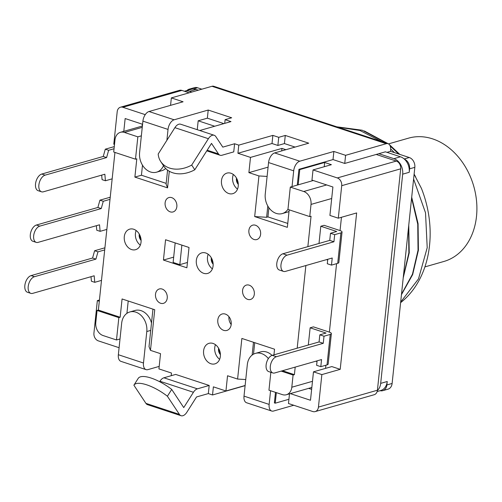 <?xml version="1.0" encoding="UTF-8"?>
<svg xmlns="http://www.w3.org/2000/svg" width="502" height="502" viewBox="0 0 502 502"><rect width="100%" height="100%" fill="white"/><g stroke="black" fill="none" stroke-linecap="round" stroke-linejoin="round"><path stroke-width="0.75" d="M114.506 144.457L113.785 144.218L117.198 111.72A6.413 4.938 74 0 1 120.461 107.208A6.413 4.938 74 0 1 122.864 107.277L145.241 114.651M119.087 347.71L98.317 340.864A6.413 4.938 74 0 1 93.93 333.115L97.344 300.616L99.427 300.02M189.147 92.82L181.849 90.41A6.413 4.938 -106 0 0 179.446 90.341L120.461 107.208M170.567 105.351L171.351 97.909L183.079 101.774L149 111.519A8.553 4.832 108.2 0 0 142.901 121.139L139.594 152.627A16.033 12.349 74 0 0 156.568 172.18L161.807 170.68A16.033 12.349 74 0 0 165.691 168.515M166.175 183.374L141.439 175.223L142.486 165.202M163.489 165.704A16.033 12.349 74 0 1 156.568 172.18M166.89 140.296L168.032 129.422A8.553 4.832 -71.8 0 1 174.131 119.796L208.211 110.051L231.667 117.782L225.116 119.658L230.976 121.591L199.752 130.514M171.351 97.909L211.982 86.288A8.553 4.832 108.2 0 1 213.808 86.294L388.052 143.704A8.553 4.832 -71.8 0 1 390.625 150.324L390.518 151.34L386.979 152.351M388.052 143.704A8.553 4.832 -71.8 0 0 386.233 143.704L345.596 155.319L333.868 151.453L299.788 161.198A8.553 4.832 -71.8 0 0 293.695 170.824L268.564 162.548L265.251 194.029A16.033 12.349 74 0 0 282.224 213.582L287.47 212.089A16.033 12.349 74 0 0 289.014 211.493M289.19 209.83L287.351 227.331L254.677 216.569L258.944 175.945L248.892 172.632L250.498 157.402L237.929 153.261L238.783 145.134L272.862 135.389L278.729 137.322L285.28 135.446L308.736 143.177L274.657 152.922A8.553 4.832 108.2 0 0 268.564 162.548M238.783 145.134L234.597 143.754L222.8 147.13L215.816 136.588A8.553 4.832 108.2 0 0 214.178 135.27A8.553 4.832 108.2 0 0 208.399 138.709L191.695 165.076L194.795 169.764L211.505 143.39L218.489 153.932A8.553 4.832 108.2 0 0 220.121 155.25A8.553 4.832 108.2 0 0 221.947 155.25L233.744 151.88L234.597 143.754M214.178 135.27L180.67 124.226A8.553 4.832 108.2 0 0 174.891 127.665L158.186 154.039A26.725 20.143 146.5 0 0 160.74 161.556L163.847 166.244A26.725 20.143 -33.5 0 0 194.795 169.764M163.884 377.799L175.681 374.423L209.19 385.461L197.393 388.837A8.553 4.832 -71.8 0 0 193.433 392.275L159.925 381.238A8.553 4.832 -71.8 0 1 163.884 377.799L197.393 388.837M159.63 381.708L159.925 381.238M167.398 396.241L171.709 389.433A26.725 8.967 -147.6 0 0 138.201 378.395L133.89 385.197A26.725 8.967 32.4 0 1 167.398 396.241L179.421 414.395A8.553 4.832 -71.8 0 0 181.059 415.712L147.55 404.668A8.553 4.832 -71.8 0 1 145.913 403.351L133.89 385.197M377.378 390.562A12.826 9.883 74 0 0 380.685 383.377L402.673 174.169A12.826 9.883 74 0 0 393.907 158.67L378.828 153.7L376.205 154.453L396.31 161.073A6.413 4.938 -106 0 1 400.696 168.823L341.711 185.69L338.292 218.188L356.646 212.942L340.205 369.34L331.828 366.579L313.48 371.831L321.857 374.592L340.205 369.34M321.857 374.592L318.437 407.091A6.413 4.938 74 0 1 315.174 411.596L374.159 394.735A6.413 4.938 -106 0 0 377.422 390.223L400.696 168.823M184.416 91.257A12.826 9.883 74 0 1 184.692 91.176A12.826 9.883 74 0 1 189.499 91.32L191.77 92.067M378.828 153.7L385.379 151.824L400.458 156.793A12.826 9.883 -106 0 1 404.392 159.153A8.126 6.256 74 0 1 409.594 168.841L409.23 172.293A12.826 9.883 -106 0 0 404.392 159.153M198.328 90.197L196.05 89.444A12.826 9.883 -106 0 0 191.902 89.143A12.826 9.883 -106 0 0 191.243 89.3L184.692 91.176M345.596 155.319L344.742 163.445L376.205 154.453M338.292 218.188L329.914 215.427L332.908 186.995L311.962 180.092L313.028 169.933L331.383 164.687L324.681 162.479L324.229 166.733M297.278 185.094L298.935 169.325L299.776 169.601L324.681 162.479M298.935 169.325L333.014 159.58L333.868 151.453M344.742 163.445L333.014 159.58M313.028 169.933L337.325 177.94A6.413 4.938 74 0 1 341.711 185.69M325.572 368.368L325.905 365.218M329.381 332.129L336.578 263.663M340.055 230.575L341.454 217.284M308.655 388.366L311.635 389.351M142.355 124.207L142.154 126.102M285.902 149.703L281.955 148.404L281.691 150.907M214.699 126.24L198.183 120.8L197.248 129.692M281.183 371.11L293.086 375.038L291.806 387.224A10.693 8.233 74 0 1 286.372 394.741A10.693 8.233 74 0 1 282.362 394.616L268.959 390.205L270.842 372.296M293.086 375.038L294.398 374.661L295.195 367.106M309.74 216.607L287.96 209.428L290.307 187.083L303.71 191.5A10.693 8.233 74 0 1 311.02 204.414L309.74 216.607L311.052 216.23L307.858 246.639M305.869 265.545L297.184 348.2M310.129 327.806L313.411 326.865L329.325 332.111A5.346 1.581 -174 0 1 331.364 333.61A5.346 1.581 -174 0 1 330.234 334.432L324.01 336.208L323.263 343.318L276.401 356.721L272.216 355.341L319.077 341.937L319.824 334.828L326.049 333.052L310.129 327.806L308.322 345.012M318.996 243.457L320.803 226.245L324.085 225.31L339.998 230.556A5.346 1.581 -174 0 1 342.038 232.049A5.346 1.581 -174 0 1 340.908 232.872L334.683 234.654L330.498 233.273L336.723 231.491L320.803 226.245M276.332 392.633L275.221 403.188L288.926 399.272M275.221 403.188L274.387 402.911L275.498 392.357M315.174 411.596A6.413 4.938 74 0 1 312.771 411.527L288.481 403.52L289.497 393.844M270.578 390.738L269.141 404.411A8.553 4.832 -71.8 0 0 271.707 411.031A8.553 4.832 -71.8 0 0 273.534 411.038L293.745 405.258M272.053 355.391A16.033 12.349 -106 0 0 260.72 351.871L255.474 353.37A16.033 12.349 74 0 1 268.357 358.623M253.504 354.18L254.715 342.671M271.707 411.031L246.576 402.755A8.553 4.832 108.2 0 1 244.01 396.128L247.317 364.647A16.033 12.349 74 0 1 255.474 353.37M181.059 415.712A8.553 4.832 -71.8 0 0 186.838 412.274L196.539 396.963L208.336 393.587L209.19 385.461M273.948 354.845L274.538 349.204L241.87 338.442L237.597 379.06L227.544 375.753L225.944 390.983L213.381 386.841L212.528 394.967L208.336 393.587M212.528 394.967L245.114 385.649M146.051 369.629L120.919 361.352A8.553 4.832 108.2 0 1 118.353 354.726L121.66 323.244A16.033 12.349 74 0 1 129.817 311.968A16.033 12.349 74 0 1 146.791 331.527L143.484 363.009A8.553 4.832 -71.8 0 0 146.051 369.629A8.553 4.832 -71.8 0 0 147.87 369.635L159.19 366.397M171.709 389.433L183.738 407.586L193.433 392.275M91.006 276.69L91.408 281.214L94.759 282.319L101.492 280.392M95.926 259.126L34.45 276.709A8.766 4.951 -71.8 0 0 28.451 285.029A8.766 4.951 -71.8 0 0 30.835 293.363L27.484 292.258A8.766 4.951 -71.8 0 1 25.1 283.925A8.766 4.951 -71.8 0 1 31.099 275.604L92.575 258.028L95.926 259.126L97.965 251.847L94.614 250.743L104.918 247.8M104.692 249.927L97.965 251.847M94.759 282.319L94.175 275.786L32.699 293.363A8.766 4.951 -71.8 0 1 30.835 293.363M110.007 199.35L103.28 201.271L101.241 208.556L39.765 226.132A8.553 4.832 -71.8 0 0 33.91 234.252A8.553 4.832 -71.8 0 0 36.238 242.378L32.887 241.274A8.553 4.832 -71.8 0 1 30.559 233.148A8.553 4.832 -71.8 0 1 36.414 225.028L97.89 207.452L99.929 200.166L110.233 197.223M36.238 242.378A8.553 4.832 -71.8 0 0 38.058 242.378L99.534 224.802L100.118 231.334L106.851 229.408M114.054 148.743L108.639 150.293L106.6 157.572L45.124 175.148A8.766 4.951 -71.8 0 0 39.125 183.468A8.766 4.951 -71.8 0 0 41.509 191.802A8.766 4.951 -71.8 0 0 43.373 191.808L104.849 174.225L105.433 180.758L112.166 178.831M94.614 250.743L92.575 258.028M96.365 225.712L96.767 230.23L100.118 231.334M41.509 191.802L38.158 190.697A8.766 4.951 -71.8 0 1 35.774 182.364A8.766 4.951 -71.8 0 1 41.773 174.043L103.249 156.467L105.288 149.188L114.28 146.615M101.68 175.135L102.082 179.653L105.433 180.758M103.28 201.271L99.929 200.166M101.241 208.556L97.89 207.452M108.639 150.293L105.288 149.188M106.6 157.572L103.249 156.467M97.062 310.449L118.842 317.622L116.495 339.967L103.086 335.549A10.693 8.233 74 0 1 95.782 322.635L97.062 310.449L98.373 310.073L114.939 152.42M116.495 339.967L120.009 338.963M137.843 136.851L135.49 159.19L113.709 152.018L114.989 139.826A10.693 8.233 74 0 1 120.43 132.308A10.693 8.233 74 0 1 124.44 132.434L137.843 136.851L141.357 135.841M141.439 175.223L134.881 177.099L136.801 158.82L135.49 159.19M118.842 317.622L120.154 317.251L122.074 298.966L154.741 309.734L150.475 350.358L160.527 353.672L158.927 368.901L171.489 373.042L171.213 375.703M120.154 317.251L98.373 310.073M167.568 170.147L166.093 184.152L167.555 187.861L134.881 177.099M167.555 187.861L169.299 171.27M282.494 370.74L294.398 374.661M162.121 289.045A7.48 5.767 -106 0 0 159.316 288.964A7.48 5.767 -106 0 0 155.501 295.979A7.48 5.767 -106 0 0 160.627 303.264A7.48 5.767 -106 0 0 163.426 303.352A7.48 5.767 -106 0 0 167.248 296.337A7.48 5.767 -106 0 0 162.121 289.045M171.728 197.644A7.48 5.767 -106 0 0 168.923 197.556A7.48 5.767 -106 0 0 165.108 204.571A7.48 5.767 -106 0 0 170.234 211.863A7.48 5.767 -106 0 0 173.033 211.944A7.48 5.767 -106 0 0 176.855 204.929A7.48 5.767 -106 0 0 171.728 197.644M249.199 285.167A7.48 5.767 -106 0 0 246.394 285.08A7.48 5.767 -106 0 0 242.579 292.095A7.48 5.767 -106 0 0 247.706 299.38A7.48 5.767 -106 0 0 250.511 299.468A7.48 5.767 -106 0 0 254.326 292.453A7.48 5.767 -106 0 0 249.199 285.167M255.499 225.247A7.48 5.767 -106 0 0 252.694 225.16A7.48 5.767 -106 0 0 248.879 232.175A7.48 5.767 -106 0 0 254.006 239.467A7.48 5.767 -106 0 0 256.811 239.548A7.48 5.767 -106 0 0 260.626 232.533A7.48 5.767 -106 0 0 255.499 225.247M213.043 343.437A10.693 8.233 -106 0 0 209.033 343.318A10.693 8.233 -106 0 0 203.586 353.339A10.693 8.233 -106 0 0 210.903 363.749A10.693 8.233 -106 0 0 214.912 363.868A10.693 8.233 -106 0 0 220.365 353.847A10.693 8.233 -106 0 0 213.043 343.437M230.933 173.234A10.693 8.233 -106 0 0 226.923 173.108A10.693 8.233 -106 0 0 221.47 183.136A10.693 8.233 -106 0 0 228.793 193.546A10.693 8.233 -106 0 0 232.802 193.665A10.693 8.233 -106 0 0 238.249 183.644A10.693 8.233 -106 0 0 230.933 173.234M133.733 229.257A10.693 8.233 -106 0 0 129.729 229.138A10.693 8.233 -106 0 0 124.276 239.159A10.693 8.233 -106 0 0 131.599 249.569A10.693 8.233 -106 0 0 135.603 249.689A10.693 8.233 -106 0 0 141.056 239.667A10.693 8.233 -106 0 0 133.733 229.257M163.432 260.055L186.888 267.786L189.022 247.473L165.566 239.749L163.432 260.055L173.679 257.131M225.36 314.089A8.553 6.589 -106 0 0 222.154 313.988A8.553 6.589 -106 0 0 217.793 322.008A8.553 6.589 -106 0 0 223.654 330.335A8.553 6.589 -106 0 0 226.854 330.435A8.553 6.589 -106 0 0 231.215 322.416A8.553 6.589 -106 0 0 225.36 314.089M205.776 252.995A10.693 8.233 -106 0 0 201.773 252.87A10.693 8.233 -106 0 0 196.32 262.897A10.693 8.233 -106 0 0 203.643 273.308A10.693 8.233 -106 0 0 207.652 273.427A10.693 8.233 -106 0 0 213.099 263.406A10.693 8.233 -106 0 0 205.776 252.995M208.192 254.257A10.693 8.233 -106 0 0 212.371 268.859M315.833 361.208L317.007 361.591M211.342 257.833A5.88 4.531 -106 0 0 213.149 264.159M211.863 258.844A5.88 4.531 -106 0 0 213.061 263.023M220.328 353.49A5.88 4.531 74 0 1 219.129 349.292M141.018 239.316A5.88 4.531 74 0 1 139.801 235.068M238.205 183.23A5.88 4.531 74 0 1 237.019 179.095M218.608 348.281A5.88 4.531 -106 0 0 220.409 354.625M326.507 259.647L327.68 260.036M215.458 344.698A10.693 8.233 -106 0 0 219.631 359.3M233.342 174.495A10.693 8.233 -106 0 0 237.521 189.097M236.492 178.072A5.88 4.531 -106 0 0 238.299 184.372M136.149 230.518A10.693 8.233 -106 0 0 140.328 245.12M139.28 234.07A5.88 4.531 -106 0 0 141.106 240.433M228.956 316.706A8.553 6.589 -106 0 0 231.196 324.53M342.038 232.049L338.837 262.515A5.346 1.581 6 0 1 337.708 263.337L331.483 265.119L332.23 258.009L285.368 271.406A8.553 4.832 -71.8 0 1 283.548 271.406L279.357 270.026A8.553 4.832 -71.8 0 1 277.035 261.9A8.553 4.832 -71.8 0 1 282.89 253.78L329.751 240.383L330.498 233.273M331.483 265.119L327.291 263.738L327.762 259.289M283.548 271.406A8.553 4.832 -71.8 0 1 281.22 263.28A8.553 4.832 -71.8 0 1 287.075 255.16L333.937 241.763L334.683 234.654M329.751 240.383L333.937 241.763M317.088 360.844L316.618 365.299L320.809 366.68L327.034 364.898A5.346 1.581 6 0 0 328.164 364.075L331.364 333.61M320.809 366.68L321.556 359.57L274.694 372.967A8.553 4.832 -71.8 0 1 272.875 372.967A8.553 4.832 -71.8 0 1 270.547 364.835A8.553 4.832 -71.8 0 1 276.401 356.721M272.875 372.967L268.683 371.587A8.553 4.832 -71.8 0 1 266.361 363.454A8.553 4.832 -71.8 0 1 272.216 355.341M319.824 334.828L324.01 336.208M319.077 341.937L323.263 343.318M187.447 262.471L179.823 264.654L173.121 262.446L175.173 242.912M179.823 264.654L181.875 245.12M225.944 390.983L245.127 385.498M237.597 379.06L245.754 379.55M253.485 342.27L252.136 355.083M152.959 309.144L149.019 346.65L150.475 350.358M151.497 323.05A16.033 12.349 -106 0 0 135.063 310.468L129.817 311.968M126.918 313.355L128.217 300.993M191.695 165.076A26.725 20.143 146.5 0 1 160.74 161.556M223.873 123.617L207.357 118.177L198.183 120.8M207.357 118.177L208.211 110.051M237.929 153.261L272.009 143.516L272.862 135.389M295.082 147.08L284.427 143.572L277.876 145.448L272.009 143.516M250.498 157.402L281.955 148.404M224.72 123.379L225.116 119.658M277.876 145.448L278.729 137.322M284.427 143.572L285.28 135.446M267.102 176.428L258.944 175.945M248.892 172.632L268.074 167.147M254.677 216.569L266.625 217.278L267.804 206.021M287.759 223.434L267.936 216.902L268.896 207.734M267.936 216.902L266.625 217.278M287.979 209.259A16.033 12.349 74 0 1 282.224 213.582M299.776 169.601L298.175 184.836L313.261 180.519M292.038 186.593L293.695 170.824M290.307 187.083L298.175 184.836M97.344 300.616L99.296 301.263M377.153 391.541L380.717 390.525A12.826 9.883 -106 0 0 387.243 381.507L386.879 384.959A8.126 6.256 74 0 1 382.744 390.669A8.126 6.256 74 0 1 380.114 390.7M186.964 90.523A8.126 6.256 74 0 1 189.216 89.155A8.126 6.256 74 0 1 191.902 89.143M201.86 89.187L197.499 87.75A8.126 6.256 -106 0 0 194.456 87.655L189.216 89.155M382.744 390.669L387.99 389.169A8.126 6.256 -106 0 0 392.118 383.459L414.834 167.342A8.126 6.256 -106 0 0 409.281 157.528L390.518 151.34M400.678 302.072L418.505 278.874L427.208 247.687L425.52 212.804L413.604 179.082M394.49 152.652L390.688 148.981M381.539 141.558L359.978 130.507L337.67 127.1M400.615 302.656A96.208 74.108 -106 0 0 421.429 188.382L414.106 174.276M336.786 126.811L362.262 130.238L386.64 143.239M390.217 146.069L398.757 154.058M408.76 225.172L409.237 252.763L403.213 277.907M403.344 276.684L408.866 252.795L408.578 226.873M411.696 197.217L418.072 223.628L418.411 250.197L412.669 274.563L401.449 294.68M401.5 294.235L412.456 274.217L418.034 250.228L417.752 224.193L411.602 198.127M415.756 177.099L414.125 174.125M399.812 154.403L389.433 144.67M388.36 143.823L364.352 130.966M424.887 266.901L443.868 261.473A64.137 49.409 -106 0 0 445.82 260.858A64.137 49.409 -106 0 0 473.361 184.949A64.137 49.409 -106 0 0 408.597 138.138L388.492 143.892M290.307 393.618L310.487 400.263L313.48 371.831M142.574 124.283L125.149 118.541L123.799 131.348M181.849 90.41L122.864 107.277M168.032 129.422L142.901 121.139M149 111.519L174.131 119.796M386.233 143.704L211.982 86.288M274.657 152.922L299.788 161.198M393.907 158.67L400.458 156.793M196.05 89.444L189.499 91.32M337.325 177.94L396.31 161.073M291.806 387.224L312.482 381.313M331.696 198.503L311.02 204.414M244.01 396.128L269.141 404.411M145.913 403.351L179.421 414.395M31.099 275.604L34.45 276.709M36.414 225.028L39.765 226.132M41.773 174.043L45.124 175.148M142.248 127.339L124.44 132.434M287.075 255.16L282.89 253.78M337.708 263.337L340.908 232.872M327.034 364.898L330.234 334.432M150.725 330.398L146.791 331.527M118.353 354.726L143.484 363.009M207.182 150.211L218.489 153.932M208.399 138.709L174.891 127.665M303.71 191.5L326.664 184.937M380.685 383.377L387.243 381.507M197.499 87.75L193.094 89.011M386.879 384.959L392.118 383.459M409.23 172.293L402.673 174.169M414.834 167.342L409.594 168.841M404.198 158.977L409.281 157.528M318.437 407.091L377.422 390.223M286.372 394.741L311.836 387.456M120.43 132.308L142.386 126.033M206.774 150.851L220.121 155.25"/></g></svg>
